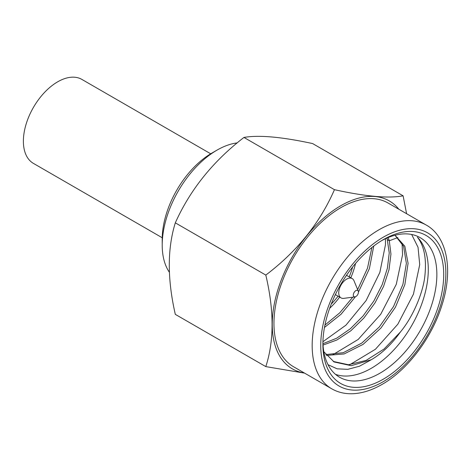 <?xml version="1.0" encoding="UTF-8"?>
<svg xmlns="http://www.w3.org/2000/svg" width="471" height="471" viewBox="0 0 471 471"><rect width="100%" height="100%" fill="white"/><g stroke="black" fill="none" stroke-linecap="round" stroke-linejoin="round"><path stroke-width="0.71" d="M237.254 142.896A77.562 44.78 120 0 0 217.054 150.102L211.909 153.075A70.291 40.583 120 0 0 162.207 239.162L162.207 245.097A77.562 44.78 120 0 0 169.425 272.332M210.696 153.787L81.901 79.428A48.478 27.989 120 0 0 57.662 81.83A48.478 27.989 -60 0 0 25.993 124.544A48.478 27.989 -60 0 0 33.423 163.39L162.224 237.749M211.909 153.075L217.054 150.102A77.562 44.78 120 0 0 162.207 245.097M406.597 213.71L403.099 195.812L312.609 143.567C281.687 136.884 258.803 134.841 243.96 137.438C213.039 161.27 190.154 189.736 175.312 222.836C167.282 248.717 167.282 279.226 175.312 314.363L265.809 366.609L304.613 373.138M243.96 137.438L334.451 189.683C319.921 222.983 297.042 251.449 265.809 275.082C274.163 310.424 274.163 340.933 265.809 366.609M175.312 222.836L265.809 275.082M403.099 195.812C388.569 198.597 365.69 196.554 334.451 189.683M398.831 209.23A96.949 55.972 120 0 0 340.792 205.715A96.949 55.972 -60 0 0 274.923 300.981A96.949 55.972 -60 0 0 304.301 372.955M426.279 225.073L388.057 203.013A94.53 54.577 120 0 0 340.792 207.693A94.53 54.577 -60 0 0 279.044 290.99A94.53 54.577 -60 0 0 293.533 366.738L331.749 388.805C337.919 392.343 344.872 393.986 352.614 393.732C362.087 393.362 371.896 390.259 382.046 384.424C407.756 369.906 432.184 337.348 442.122 304.578C453.367 269.483 447.014 236.513 426.279 225.073A94.53 54.577 120 0 0 379.014 229.76A94.53 54.577 120 0 0 317.26 313.056A94.53 54.577 120 0 0 331.749 388.805M322.882 344.295A85.439 49.325 -60 0 1 383.3 239.651A85.439 49.325 -60 0 1 443.711 274.534A85.439 49.325 -60 0 1 383.3 379.173A85.439 49.325 -60 0 1 322.882 344.295M322.912 342.27A80.588 46.529 -60 0 0 339.573 377.23A80.588 46.529 -60 0 0 401.681 355.634A80.588 46.529 -60 0 0 436.858 274.534A80.588 46.529 120 0 0 425.972 242.141A80.588 46.529 -60 0 0 420.167 237.643A80.588 46.529 -60 0 0 381.557 240.687M322.923 341.716L345.967 325.137L366.097 300.586L379.844 272.45L385.443 244.849L385.437 238.732M332.726 354.793L358.184 339.456L380.692 314.304L396.282 284.319L402.581 254.746L402.057 243.113M349.859 364.684L375.464 349.229L397.836 324.195L413.45 294.139L419.72 264.637L418.036 247.31L411.648 234.464M335.517 374.357A80.588 46.529 120 0 0 410.565 327.51A80.588 46.529 120 0 0 417.406 237.19C424.153 245.827 426.649 258.614 424.901 275.559C423.506 290.701 414.156 315.382 400.432 331.967L384.077 349.011L366.079 360.415L348.475 364.754L333.268 361.445M324.937 325.067L339.732 312.856L352.767 297.177M357.636 289.583L367.492 268.205L371.907 247.481M322.888 343.718L336.659 338.225L350.347 328.764L363.035 316.035L373.88 300.969L382.181 284.637L387.403 268.217L389.234 252.898L387.038 238.014M324.484 327.439L341.028 314.269L355.446 296.754M358.449 292.073L369.399 268.623L373.762 246.033M323.035 345.072L336.965 339.962L350.895 330.719L363.877 318.043L375.028 302.877L383.594 286.344L389.017 269.671L390.948 254.093L389.305 240.763L388.204 237.531M325.791 354.592L343.271 352.691L361.846 343.047L379.302 326.951L393.55 306.503L402.929 284.349L406.367 263.366L403.559 246.262L394.981 235.264M326.456 355.428L344.154 353.939L363.094 344.372L380.921 328.046L395.434 307.186L404.86 284.596L408.086 263.313L404.825 246.209L395.016 235.253M323.836 351.749L334.116 361.958L351.266 365.696L371.301 359.72C382.022 353.427 391.737 344.177 400.432 331.967M328.034 364.701L337.13 368.822L347.786 369.346L359.467 366.22L371.301 359.72M329.647 308.317A55.26 31.904 120 0 0 339.662 297.095M350.807 277.784A55.26 31.904 120 0 0 355.523 263.495M331.254 304.036A52.11 30.085 120 0 0 338.048 296.165M349.199 276.854A52.11 30.085 120 0 0 352.62 267.028M341.045 297.896A11.151 6.435 120 0 1 338.737 292.791A11.151 6.435 -60 0 1 343.606 281.57A11.151 6.435 -60 0 1 352.196 278.585A11.151 6.435 -60 0 1 353.98 280.722L358.278 291.131A3.638 2.102 -60 0 1 358.449 292.097A3.638 2.102 120 0 1 354.951 296.883L343.789 298.367A11.151 6.435 120 0 1 341.045 297.896L335.37 294.616M358.278 291.131A3.638 2.102 -60 0 0 355.405 290.937A3.638 2.102 -60 0 0 353.303 295.064A3.638 2.102 120 0 0 354.951 296.883M383.3 237.178A88.466 51.08 120 0 0 320.739 345.531A88.466 51.08 120 0 0 383.3 381.645A88.466 51.08 120 0 0 445.854 273.298A88.466 51.08 120 0 0 383.3 237.178M387.592 239.774L389.305 240.763L397.842 237.567M333.751 361.74L334.116 361.952M352.196 278.585L346.521 275.305"/></g></svg>
